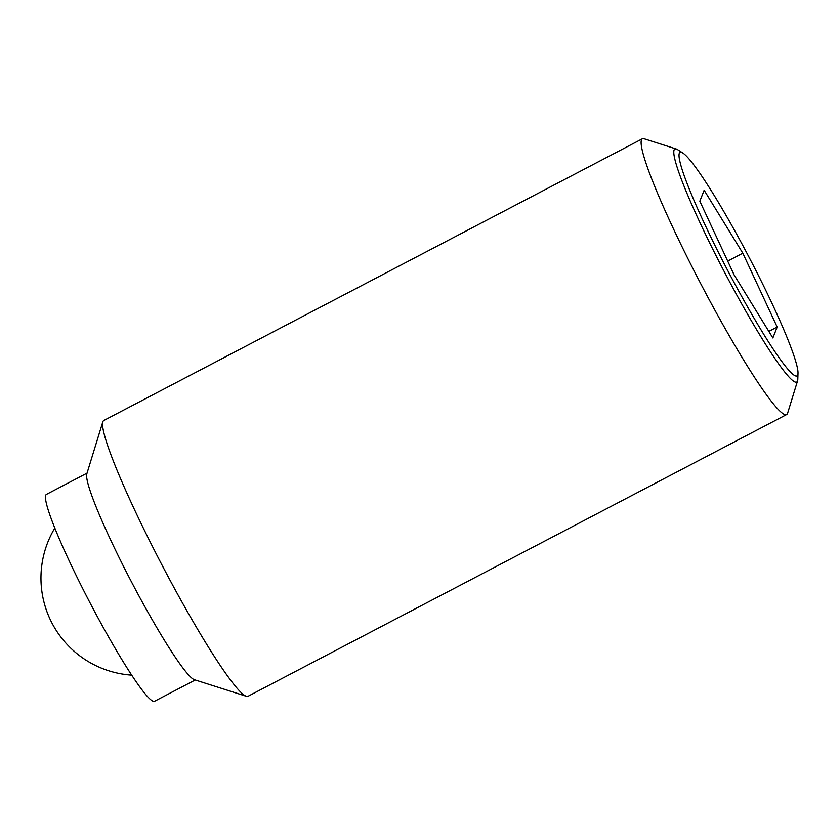<?xml version="1.0" encoding="UTF-8"?>
<svg xmlns="http://www.w3.org/2000/svg" width="840" height="840" viewBox="0 0 840 840"><rect width="100%" height="100%" fill="white"/><g stroke="black" fill="none" stroke-linecap="round" stroke-linejoin="round"><path stroke-width="1.26" d="M676.316 149.016L644.091 138.747A155.61 15.456 62.4 0 0 642.369 138.778A155.61 15.456 62.4 0 0 707.007 295.586A155.61 15.456 62.4 0 0 786.618 414.561A155.61 15.456 62.4 0 0 787.626 413.154L797.57 380.835A131.46 13.062 -117.6 0 1 797.486 381.077A131.46 13.062 -117.6 0 1 729.466 281.505A131.46 13.062 -117.6 0 1 674.09 149.982A131.46 13.062 -117.6 0 1 676.316 149.016A131.46 13.062 -117.6 0 1 677.775 149.751L682.847 153.027A126.126 12.527 62.4 0 0 679.308 153.248A126.126 12.527 62.4 0 0 732.438 279.437A126.126 12.527 62.4 0 0 797.696 374.966A126.126 12.527 62.4 0 0 798 373.181A126.126 12.527 62.4 0 0 749.606 258.3A126.126 12.527 62.4 0 0 682.847 153.027M642.369 138.778L103.824 420.473A155.61 15.456 62.4 0 0 102.816 421.869A155.61 15.456 62.4 0 0 168.462 577.279A155.61 15.456 62.4 0 0 246.341 696.276A155.61 15.456 62.4 0 0 248.073 696.255L786.618 414.561M102.816 421.869L86.793 473.939A116.708 11.592 62.4 0 0 136.028 590.489A116.708 11.592 62.4 0 0 194.439 679.739L246.341 696.276M87.035 473.151L46.389 494.413A116.708 11.592 62.4 0 0 94.867 612.014A116.708 11.592 62.4 0 0 154.571 701.253L195.227 679.99M798 373.181L797.8 379.218A131.46 13.062 -117.6 0 1 797.57 380.835M742.823 253.186L777.178 327.033L772.863 337.953L734.181 275.026L699.825 201.18L704.151 190.26L742.823 253.186L727.702 261.093M777.178 327.033L768.831 331.401M54.8 528.087A97.261 97.261 0 0 0 131.712 675.139"/></g></svg>
